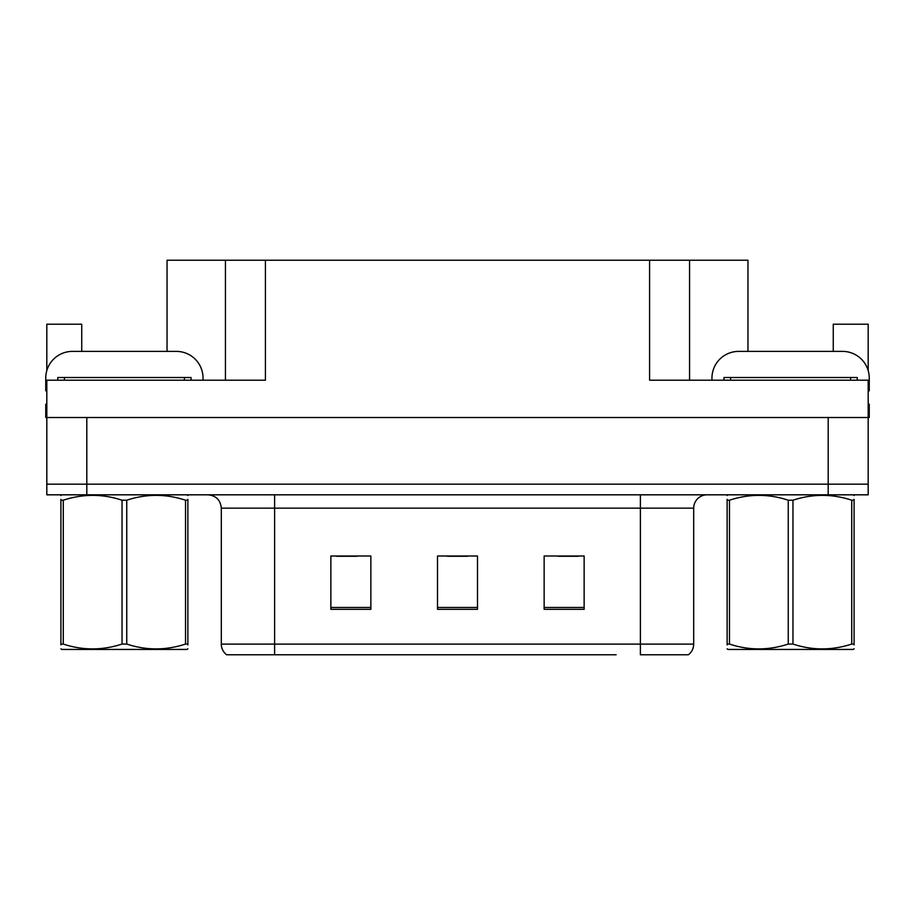<?xml version="1.0" encoding="UTF-8"?>
<svg xmlns="http://www.w3.org/2000/svg" width="915" height="915" viewBox="0 0 915 915"><rect width="100%" height="100%" fill="white"/><g stroke="black" fill="none" stroke-linecap="round" stroke-linejoin="round"><path stroke-width="1.37" d="M167.045 351.394L167.045 260.226L649.581 260.226L649.581 380.194L868.186 380.194L868.186 417.515L46.814 417.515L46.814 484.161L86.811 484.161L46.814 484.161L46.814 494.821L86.811 494.821L86.811 484.161L828.189 484.161L86.811 484.161L86.811 417.515M46.814 404.178L45.75 404.178L45.75 417.515L46.814 417.515L46.814 380.194L265.419 380.194L265.419 260.226M81.744 351.394L81.744 324.207L46.814 324.207L46.814 370.586M86.811 494.821L868.186 494.821L868.186 484.161L828.189 484.161L868.186 484.161L868.186 417.515L869.25 417.515L869.25 404.178L868.186 404.178M833.256 351.394L833.256 324.207L868.186 324.207L868.186 370.586M225.433 260.226L225.433 380.194M649.581 260.226L689.567 260.226L689.567 380.194M689.567 260.226L747.955 260.226L747.955 351.394M687.634 654.774L640.386 654.774L640.386 644.114L693.696 644.114L693.696 508.157A13.325 13.325 0 0 1 707.032 494.821M616.127 654.774L226.634 654.774A13.325 13.325 0 0 1 221.304 644.114L221.304 508.157C220.515 500.059 216.066 495.61 207.968 494.821M584.136 609.321L584.136 556L544.139 556L544.139 609.321L584.136 609.321M370.861 609.321L370.861 556L330.864 556L330.864 609.321L370.861 609.321M477.493 609.321L477.493 556L437.507 556L437.507 609.321L477.493 609.321M640.386 654.774L683.036 654.774M221.304 644.114L274.614 644.114L274.614 654.774L256.863 654.774M336.731 556.274L356.724 556.274M558.276 556.274L578.269 556.274M447.504 556.274L467.496 556.274M46.814 390.877A26.661 26.661 0 0 0 45.75 390.854L45.75 378.055A26.661 26.661 0 0 1 72.411 351.394L176.378 351.394A26.661 26.661 0 0 1 203.039 378.055L203.039 380.194M711.962 380.194L711.962 378.055A26.661 26.661 0 0 1 738.622 351.394L842.589 351.394A26.661 26.661 0 0 1 869.25 378.055L869.25 390.854A26.661 26.661 0 0 0 868.186 390.877M57.748 380.194L57.748 377.518L191.041 377.518L191.041 380.194M723.959 380.194L723.959 377.518L857.252 377.518L857.252 380.194M187.872 648.746L187.049 649.444L61.751 649.444L60.916 648.827M187.872 644.926L187.872 644.057C187.872 650.519 187.872 650.519 187.872 644.057L185.516 644.057L185.516 500.208C166.015 493.757 146.423 493.757 126.75 500.208L122.038 500.208C102.526 493.757 82.945 493.757 63.272 500.208L60.916 500.208C60.916 493.757 60.916 493.757 60.916 500.208L60.916 499.338M126.75 500.208L126.75 644.057C146.263 650.508 165.844 650.508 185.516 644.057M126.75 644.057L122.038 644.057L122.038 500.208M187.872 499.338L187.872 500.208C187.872 493.757 187.872 493.757 187.872 500.208L185.516 500.208M187.872 495.518L187.049 494.821M61.751 494.821L60.916 495.518M187.872 500.208L187.872 644.057M63.272 500.208L63.272 644.057L60.916 644.057L60.916 500.208M63.272 644.057C82.773 650.508 102.366 650.508 122.038 644.057M60.916 644.057C60.916 650.519 60.916 650.519 60.916 644.057L60.916 644.926M854.084 648.746L853.249 649.444L727.951 649.444L727.128 648.827M854.084 644.926L854.084 644.057C854.084 650.519 854.084 650.519 854.084 644.057L851.728 644.057L851.728 500.208C832.227 493.757 812.634 493.757 792.962 500.208L788.25 500.208C768.737 493.757 749.156 493.757 729.484 500.208L727.128 500.208C727.128 493.757 727.128 493.757 727.128 500.208L727.128 499.338M792.962 500.208L792.962 644.057C812.474 650.508 832.055 650.508 851.728 644.057M792.962 644.057L788.25 644.057L788.25 500.208M854.084 499.338L854.084 500.208C854.084 493.757 854.084 493.757 854.084 500.208L851.728 500.208M854.084 495.518L853.249 494.821M727.951 494.821L727.128 495.518M854.084 500.208L854.084 644.057M729.484 500.208L729.484 644.057L727.128 644.057L727.128 500.208M729.484 644.057C748.985 650.508 768.577 650.508 788.25 644.057M727.128 644.057C727.128 650.519 727.128 650.519 727.128 644.057L727.128 644.926M828.189 417.515L828.189 494.821M640.386 494.821L640.386 508.157L221.304 508.157M693.696 508.157L640.386 508.157L640.386 644.114L274.614 644.114L274.614 494.821M477.493 607.469L437.507 607.469M370.861 607.469L330.864 607.469M584.136 607.469L544.139 607.469M184.373 377.518L184.373 380.194M64.416 377.518L64.416 380.194M850.584 377.518L850.584 380.194M730.627 377.518L730.627 380.194M688.366 654.774C691.82 652.063 693.593 648.506 693.696 644.114"/></g></svg>
